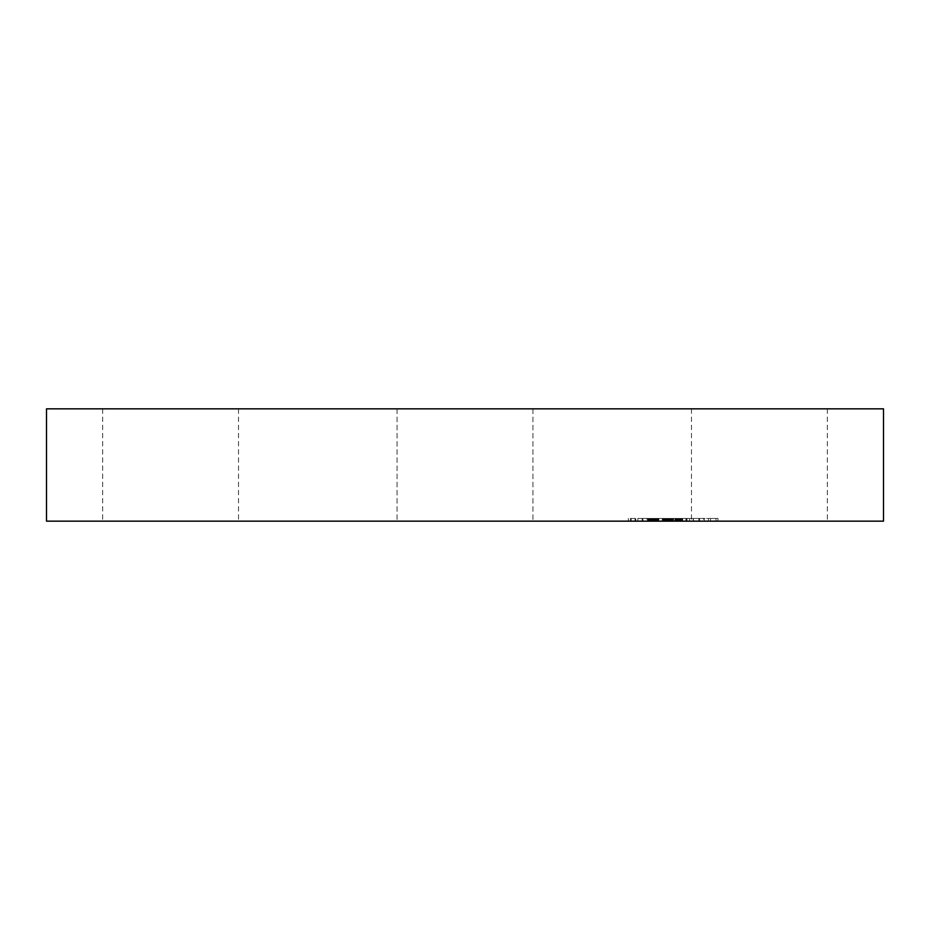 <?xml version="1.0" encoding="UTF-8"?>
<svg xmlns="http://www.w3.org/2000/svg" width="930" height="930" viewBox="0 0 930 930"><rect width="100%" height="100%" fill="white"/><g stroke="black" fill="none" stroke-linecap="round" stroke-linejoin="round"><path stroke-width="0.7" stroke-dasharray="4.65 3.49" d="M699.779 408.84L827.34 408.84L699.779 408.84M699.779 521.16L827.34 521.16L699.779 521.16M883.5 408.84L46.5 408.84M497.573 408.84L397.064 408.84L497.573 408.84M230.222 408.84L102.66 408.84L230.222 408.84M883.5 521.16L46.5 521.16M432.427 521.16L532.937 521.16L432.427 521.16M230.222 521.16L102.66 521.16L230.222 521.16M704.882 521.16L628.331 521.16L704.882 521.16M641.467 518.44L718.007 518.44L641.467 518.44M698.151 518.44L637.841 518.44L698.151 518.44M646.745 518.44L642.107 518.44L647.547 518.44L642.107 518.44L646.745 518.44L646.745 521.16L642.107 521.16L646.745 521.16M635.004 518.44L630.366 518.44L635.004 518.44L635.004 521.16L630.366 521.16L635.004 521.16M703.44 518.44L698.802 518.44L704.231 518.44L698.802 518.44L703.44 518.44L703.44 521.16L698.802 521.16L703.44 521.16M675.099 518.44L670.449 518.44L675.889 518.44L670.449 518.44L675.099 518.44L675.099 521.16L670.449 521.16L693.187 521.16L648.024 521.16L680.376 521.16L670.332 521.16L673.006 521.16L670.484 521.16L670.484 518.44L693.187 518.44L670.495 518.44L670.495 521.16L671.251 521.16L671.239 518.44L693.396 518.44L670.367 518.44L671.239 518.44L671.251 521.16L675.889 521.16L670.449 521.16L675.099 521.16M711.334 518.44L715.972 518.44L711.334 518.44M648.187 521.16L708.497 521.16L648.187 521.16M680.876 521.16L682.341 521.16L680.876 521.16L680.876 518.44M682.608 521.16L682.608 518.44M675.552 521.16L677.098 521.16L674.808 521.16L675.552 521.16L675.552 518.44M677.377 521.16L682.097 521.16L677.377 521.16L677.377 518.44L677.377 521.16M682.457 521.16L682.457 518.44M669.879 521.16L669.879 518.44L669.879 521.16M669.402 521.16L669.484 518.44L669.402 521.16M686.445 521.16L672.006 521.16L693.396 521.16L686.445 521.16L686.445 518.44M670.263 521.16L670.263 518.44L670.251 521.16M669.716 521.16L669.716 518.44L663.671 518.44L670.332 518.44L669.728 518.44L669.728 521.16M671.1 521.16L673.029 521.16L671.1 521.16L671.1 518.44M673.029 521.16L663.694 521.16L673.041 521.16L673.006 518.44L681.062 518.44L673.041 518.44L673.006 521.16L673.029 518.44L673.041 521.16M673.541 521.16L673.564 518.44L673.541 521.16M663.357 521.16L663.381 518.44L663.357 521.16M662.113 521.16L657.557 521.16L664.206 521.16L662.113 521.16L662.113 518.44M654.476 521.16L654.511 518.44L654.476 521.16M654.313 521.16L654.313 518.44M654.615 521.16L653.883 521.16L655.162 521.16L654.604 518.44M655.557 521.16L658.417 521.16L655.557 521.16L655.511 518.44L655.557 521.16M658.824 521.16L665.392 521.16L658.824 521.16L658.859 518.44L658.824 521.16M653.813 521.16L653.802 518.44M653.732 521.16L653.755 518.44M647.815 521.16L649.454 521.16L647.815 521.16L647.815 518.44L654.639 518.44L647.815 518.44L647.826 521.16M650.163 521.16L652.302 521.16L650.163 521.16L650.163 518.44M652.895 521.16L652.256 521.16L653.499 521.16L652.895 521.16L652.941 518.44M654.092 521.16L654.092 518.44L654.057 521.16M657.022 521.16L663.16 521.16L657.022 521.16L657.022 518.44L663.16 518.44L657.022 518.44M681.062 521.16L681.039 518.44L681.062 521.16M662.404 521.16L662.404 518.44M662.323 521.16L662.323 518.44M668.17 521.16L668.17 518.44M668.624 521.16L668.624 518.44M669.088 521.16L669.088 518.44M669.554 521.16L669.554 518.44L669.542 521.16M670.019 521.16L670.019 518.44L670.007 521.16M670.96 521.16L670.96 518.44M671.437 521.16L671.437 518.44M671.913 521.16L671.913 518.44M672.39 521.16L672.39 518.44L672.413 521.16M672.878 521.16L672.878 518.44M672.611 521.16L672.611 518.44M672.227 521.16L672.227 518.44M671.867 521.16L671.867 518.44M671.518 521.16L671.541 518.44M671.181 521.16L671.181 518.44M670.867 521.16L670.867 518.44M670.553 521.16L670.53 518.44M669.333 521.16L669.298 518.44M670.809 521.16L670.809 518.44M671.402 521.16L671.402 518.44M671.704 521.16L671.704 518.44M672.018 521.16L672.018 518.44M672.344 521.16L672.344 518.44M672.669 521.16L672.669 518.44M672.716 521.16L672.716 518.44M672.111 521.16L672.111 518.44M671.832 521.16L671.832 518.44L671.797 521.16M671.553 521.16L671.553 518.44M671.297 521.16L671.297 518.44L671.262 521.16M671.042 521.16L671.042 518.44L671.065 521.16M670.577 521.16L670.577 518.44L670.577 521.16M670.356 521.16L670.367 518.44M676.319 521.16L676.319 518.44M680.376 521.16L680.376 518.44M666.554 521.16L666.554 518.44M657.557 521.16L657.557 518.44L657.557 521.16M664.206 521.16L664.206 518.44M658.487 521.16L658.487 518.44M658.149 521.16L658.149 518.44M657.836 521.16L657.836 518.44M657.301 521.16L657.301 518.44L657.301 521.16M656.987 521.16L656.987 518.44M656.685 521.16L656.685 518.44M656.406 521.16L656.406 518.44M656.15 521.16L656.15 518.44M655.917 521.16L655.917 518.44M655.697 521.16L655.697 518.44M655.348 521.16L655.348 518.44M655.069 521.16L655.069 518.44M654.871 521.16L654.871 518.44L654.871 521.16M654.708 521.16L654.708 518.44M654.36 521.16L654.371 518.44M654.441 521.16L654.441 518.44L654.453 521.16M654.86 521.16L654.86 518.44M655.173 521.16L655.173 518.44L655.162 521.16M656.01 521.16L656.01 518.44M656.545 521.16L656.545 518.44M657.684 521.16L657.684 518.44M658.045 521.16L658.045 518.44M664.555 521.16L664.555 518.44M665.392 521.16L665.392 518.44M658.905 521.16L658.905 518.44M658.417 521.16L658.417 518.44L658.417 521.16M657.08 521.16L657.08 518.44M656.278 521.16L656.278 518.44M655.871 521.16L655.871 518.44M655.499 521.16L655.499 518.44M654.185 521.16L654.185 518.44M654.023 521.16L654.023 518.44L654.034 521.16M653.906 521.16L653.906 518.44L653.883 521.16M653.988 521.16L653.988 518.44M654.115 521.16L654.115 518.44M654.267 521.16L654.267 518.44M652.616 521.16L652.616 518.44M652.302 521.16L652.302 518.44M652.011 521.16L652.011 518.44M651.732 521.16L651.732 518.44M651.244 521.16L651.244 518.44M650.826 521.16L650.826 518.44M650.337 521.16L650.337 518.44M650.058 521.16L650.058 518.44M649.768 521.16L649.768 518.44M649.466 521.16L649.466 518.44M648.024 521.16L648.024 518.44M663.671 521.16L663.671 518.44L666.508 518.44L663.694 518.44L663.671 521.16L663.694 518.44M680.411 521.16L680.411 518.44M680.644 521.16L680.655 518.44M681.109 521.16L681.109 518.44L681.109 521.16M681.341 521.16L681.341 518.44M681.585 521.16L681.585 518.44M681.841 521.16L681.841 518.44M682.085 521.16L682.097 518.44M682.341 521.16L682.341 518.44L682.341 521.16M682.701 521.16L682.701 518.44M681.992 521.16L681.992 518.44M681.644 521.16L681.644 518.44M681.295 521.16L681.295 518.44M680.958 521.16L680.958 518.44L680.934 521.16M680.307 521.16L680.307 518.44M679.993 521.16L679.993 518.44M679.679 521.16L679.679 518.44L679.644 521.16M679.365 521.16L679.365 518.44M679.063 521.16L679.063 518.44L679.086 521.16M678.749 521.16L678.749 518.44M678.435 521.16L678.435 518.44L678.435 521.16M678.11 521.16L678.11 518.44M677.784 521.16L677.784 518.44M677.447 521.16L677.447 518.44M677.11 521.16L677.098 518.44M676.773 521.16L676.773 518.44L676.761 521.16M676.424 521.16L676.424 518.44M676.063 521.16L676.063 518.44M675.808 521.16L675.808 518.44L675.843 521.16M675.308 521.16L675.308 518.44M675.052 521.16L675.052 518.44M674.808 521.16L674.808 518.44M675.633 521.16L675.633 518.44M676.447 521.16L676.447 518.44M677.679 521.16L677.679 518.44M677.97 521.16L677.97 518.44M678.261 521.16L678.261 518.44M678.54 521.16L678.54 518.44M678.819 521.16L678.819 518.44M679.621 521.16L679.621 518.44M679.9 521.16L679.9 518.44M680.19 521.16L680.19 518.44M680.481 521.16L680.481 518.44M680.795 521.16L680.795 518.44M681.423 521.16L681.423 518.44M681.76 521.16L681.76 518.44M681.795 521.16L681.795 518.44M681.492 521.16L681.492 518.44M681.213 521.16L681.213 518.44M680.132 521.16L680.132 518.44M679.167 521.16L679.167 518.44M678.679 521.16L678.679 518.44M678.179 521.16L678.179 518.44M677.912 521.16L677.912 518.44M677.644 521.16L677.644 518.44M676.808 521.16L676.808 518.44M689.63 521.16L689.63 518.44M693.187 521.16L693.187 518.44M686.863 521.16L686.863 518.44M686.979 521.16L686.979 518.44M671.007 521.16L671.007 518.44L670.983 521.16M670.751 521.16L670.751 518.44L670.739 521.16M670.205 521.16L670.205 518.44L670.181 521.16M669.937 521.16L669.937 518.44L669.972 521.16M669.495 521.16L669.495 518.44L669.484 521.16M669.17 521.16L669.17 518.44L669.205 521.16M669.042 521.16L669.042 518.44M668.949 521.16L668.972 518.44M668.879 521.16L668.879 518.44L668.879 521.16M668.833 521.16L668.833 518.44L668.868 521.16M669.147 521.16L669.147 518.44M669.658 521.16L669.658 518.44L669.635 521.16M668.542 521.16L668.542 518.44M668.228 521.16L668.228 518.44M667.926 521.16L667.926 518.44M667.624 521.16L667.624 518.44L667.624 521.16M667.333 521.16L667.333 518.44M667.043 521.16L667.043 518.44M666.764 521.16L666.764 518.44M663.974 521.16L663.974 518.44M657.173 521.16L657.173 518.44M663.16 521.16L663.16 518.44M663.009 521.16L663.009 518.44M663.834 521.16L663.834 518.44M664.264 521.16L664.264 518.44M664.729 521.16L664.729 518.44M665.241 521.16L665.241 518.44M665.787 521.16L665.787 518.44M666.357 521.16L666.357 518.44M666.973 521.16L666.973 518.44M668.321 521.16L668.321 518.44M668.252 521.16L668.252 518.44M667.554 521.16L667.554 518.44M666.903 521.16L666.903 518.44M666.275 521.16L666.275 518.44M665.694 521.16L665.694 518.44M665.136 521.16L665.136 518.44M664.613 521.16L664.613 518.44M664.125 521.16L664.125 518.44M648.64 521.16L648.64 518.44M649.419 521.16L649.419 518.44L649.454 521.16M650.895 521.16L650.895 518.44M651.593 521.16L651.593 518.44M653.511 521.16L653.511 518.44L653.499 521.16M654.639 521.16L654.639 518.44M654.546 521.16L654.546 518.44M651.639 521.16L651.639 518.44M650.954 521.16L650.954 518.44M650.221 521.16L650.221 518.44M648.652 521.16L648.652 518.44M669.379 521.16L669.379 518.44M669.844 521.16L669.844 518.44L669.856 521.16M670.146 521.16L670.146 518.44M672.006 521.16L672.006 518.44L671.971 521.16M686.7 521.16L686.7 518.44M693.338 521.16L693.338 518.44M693.396 521.16L693.396 518.44M686.317 521.16L686.317 518.44M685.922 521.16L685.922 518.44M671.751 521.16L671.751 518.44M671.344 521.16L671.344 518.44M669.623 521.16L669.623 518.44M663.718 521.16L663.718 518.44M666.508 521.16L666.508 518.44L666.531 521.16M672.971 521.16L672.971 518.44M673.448 521.16L673.448 518.44M672.46 521.16L672.46 518.44M715.182 521.16L710.543 521.16L715.182 521.16M656.929 521.16L656.929 518.44M653.674 521.16L653.674 518.44M653.302 521.16L653.302 518.44M649.128 521.16L649.128 518.44M648.78 521.16L648.78 518.44M648.408 521.16L648.408 518.44M642.909 521.16L642.909 518.44M631.168 521.16L631.168 518.44M699.592 521.16L699.592 518.44M827.34 408.84L827.34 521.16M691.467 408.84L691.467 521.16M397.064 408.84L397.064 521.16L397.064 408.84M532.937 408.84L532.937 521.16L532.937 408.84M102.66 408.84L102.66 521.16M238.533 408.84L238.533 521.16M628.331 521.16L628.331 518.44M718.007 521.16L718.007 518.44M708.497 521.16L708.497 518.44M637.841 521.16L637.841 518.44M647.547 521.16L647.547 518.44L647.547 521.16M642.107 521.16L642.107 518.44L642.107 521.16M635.806 521.16L635.806 518.44M630.366 521.16L630.366 518.44M704.231 521.16L704.231 518.44L704.231 521.16M698.802 521.16L698.802 518.44L698.802 521.16M675.889 521.16L675.889 518.44L675.889 521.16M670.449 521.16L670.449 518.44L670.449 521.16M710.543 521.16L710.543 518.44M715.972 521.16L715.972 518.44"/><path stroke-width="1.4" d="M665.636 408.84L883.5 408.84L883.5 521.16L46.5 521.16L46.5 408.84L665.636 408.84"/></g></svg>
